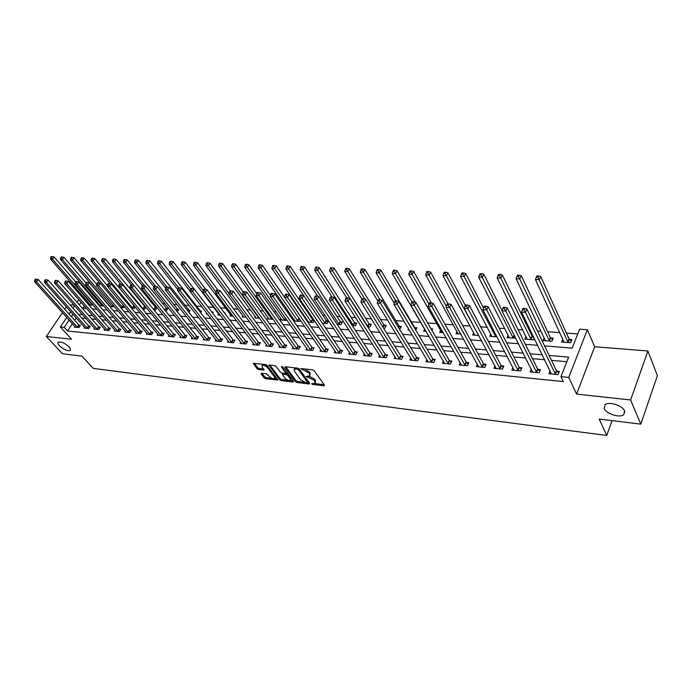 <?xml version="1.0" encoding="UTF-8"?>
<svg xmlns="http://www.w3.org/2000/svg" width="692" height="692" viewBox="0 0 692 692"><rect width="100%" height="100%" fill="white"/><g stroke="black" fill="none" stroke-linecap="round" stroke-linejoin="round"><path stroke-width="1.04" d="M311.538 383.792L312.672 384.432L323.951 385.799L324.462 385.141L314.211 370.722L312.55 369.788L300.83 368.577L308.727 372.772L309.592 373.983L309.679 375.886L306.236 376.448L314.056 380.202L314.903 381.387L314.998 383.247L311.538 383.792M69.018 346.874C64.763 343.033 61.199 341.45 58.344 342.133C57.557 342.834 57.938 344.045 59.486 345.775C63.733 349.59 67.28 351.164 70.126 350.481C70.913 349.797 70.541 348.595 69.018 346.874M624.625 410.91C622.739 405.607 609.064 401.248 605.093 404.638L604.177 408.557C606.157 413.807 619.625 418.124 623.674 414.75L624.625 410.91M261.455 373.291L261.057 373.94L264.007 377.806L265.572 378.688L277.777 380.046L267.181 365.445L265.572 364.537L253.315 363.291L257.009 368.654L258.592 369.537L264.067 370.047L262.225 367.097L262.069 365.497C263.799 365.03 265.642 365.765 267.588 367.703L274.534 376.932L274.672 378.472C272.959 378.939 271.126 378.213 269.188 376.292L266.455 373.879L261.455 373.291M72.418 323.692L67.531 331.001L64.2 327.351L60.36 326.97L66.787 317.438M640.775 424.127L630.628 399.967L647.902 350.991L657.4 375.687L640.775 424.127L599.211 419.075L606.746 435.467L93.23 368.369L81.967 356.12L62.453 353.742L46.312 336.502L71.596 339.253L60.36 326.97M647.902 350.991L594.696 346.744L576.6 394.094L630.628 399.967M576.6 394.094L568.763 377.425L560.952 376.647L568.642 357.115L549.128 355.42M67.531 331.001L563.305 381.586L560.952 376.647M295.311 381.603L296.911 382.512L309.177 383.999L309.661 383.351L299.307 369.044L297.672 368.127L285.32 366.743L284.87 367.426L295.311 381.603L295.873 380.548L297.474 381.448L304.48 382.295M293.053 382.036L281.064 380.574L279.482 379.683L268.894 365.039L274.508 365.54L276.117 366.449L280.407 372.209L282.016 373.118L285.934 373.438L281.436 366.821L282.881 366.985L293.512 381.387L293.053 382.036L293.451 381.301M66.406 306.902L64.797 309.263M62.488 312.672L46.312 336.502M566.826 361.734L551.489 360.35M544.639 359.736L532.485 358.638M525.669 358.023L513.914 356.968M507.124 356.354L495.757 355.333M488.993 354.719L477.999 353.733M471.261 353.128L460.63 352.167M453.917 351.562L443.624 350.636M436.946 350.031L426.99 349.14M420.338 348.543L410.702 347.669M404.076 347.073L394.751 346.234M388.16 345.645L379.13 344.832M372.564 344.235L363.836 343.448M357.297 342.86L348.846 342.099M342.332 341.519L334.149 340.775M327.671 340.196L319.747 339.478M313.303 338.898L305.63 338.206M299.212 337.635L291.79 336.961M285.407 336.39L278.21 335.741M271.852 335.17L264.889 334.539M258.566 333.968L251.827 333.362M245.53 332.8L239 332.212M232.737 331.65L226.414 331.079M220.177 330.517L214.062 329.963M207.859 329.401L201.926 328.873M195.758 328.319L190.015 327.8M183.873 327.247L178.32 326.745M172.204 326.192L166.824 325.707M160.743 325.162L155.536 324.695M149.481 324.15L144.446 323.692M138.417 323.155L133.539 322.714M127.544 322.169L122.821 321.745M116.861 321.209L112.294 320.803M106.352 320.266L101.932 319.868M96.024 319.332L91.751 318.951M85.869 318.424L81.734 318.043M76.267 317.948L74.693 320.301M550.045 370.869L548.894 373.723L558.046 374.623L559.326 371.379L556.835 371.137M531.274 369.173L530.159 371.881L539.103 372.763L540.4 369.563L537.969 369.329M512.919 367.521L511.838 370.082L520.583 370.938L521.898 367.781L519.519 367.547M494.97 365.886L493.915 368.326L502.47 369.165L503.802 366.042L501.475 365.817M477.411 364.277L476.39 366.604L484.755 367.426L486.104 364.338L483.829 364.113M460.232 362.703L459.237 364.918L467.42 365.722L468.778 362.669L466.555 362.452M443.416 361.155L442.447 363.265L450.457 364.053L451.833 361.042L449.653 360.826M426.955 359.641L426.012 361.656L433.858 362.426L435.242 359.442L433.106 359.235M410.84 358.145L409.915 360.074L417.605 360.826L418.997 357.876L416.904 357.678M395.054 356.674L394.155 358.525L401.68 359.26L403.09 356.354L401.04 356.155M379.597 355.238L378.714 357.011L386.093 357.729L387.503 354.849L385.496 354.659M364.442 353.82L363.585 355.524L370.808 356.233L372.235 353.378L370.272 353.197M349.598 352.436L348.759 354.07L355.844 354.762L357.271 351.943L355.351 351.761M335.049 351.069L334.227 352.643L341.165 353.318L342.609 350.533L340.724 350.351M320.777 349.728L319.981 351.242L326.788 351.908L328.233 349.149L326.382 348.967M306.79 348.413L306.011 349.867L312.68 350.524L314.133 347.791L312.317 347.618M293.071 347.116L292.309 348.526L298.849 349.166L300.311 346.467L298.529 346.294M279.611 345.844L278.867 347.202L285.286 347.834L286.748 345.161L285 344.988M266.411 344.599L265.676 345.905L271.973 346.528L273.444 343.881L271.731 343.716M253.454 343.37L252.736 344.633L258.912 345.247L260.391 342.627L258.704 342.462M240.73 342.168L240.029 343.388L246.101 343.985L247.572 341.39L245.928 341.234M228.248 340.983L227.564 342.168L233.515 342.748L234.995 340.179L233.377 340.023M215.99 339.815L215.316 340.966L221.163 341.537L222.651 338.993L221.059 338.838M203.958 338.673L203.292 339.781L209.036 340.343L210.524 337.826L208.967 337.679M192.134 337.54L191.485 338.622L197.125 339.175L198.621 336.684L197.082 336.537M180.517 336.433L179.885 337.48L185.43 338.025L186.918 335.551L185.413 335.412M169.116 335.352L168.493 336.364L173.934 336.9L175.431 334.452L173.951 334.305M157.906 334.279L157.292 335.265L162.646 335.793L164.142 333.362L162.681 333.224M146.886 333.224L146.289 334.184L151.548 334.703L153.044 332.298L151.617 332.16M136.056 332.195L135.468 333.12L140.64 333.63L142.137 331.243L140.736 331.113M125.416 331.174L124.837 332.073L129.914 332.575L131.419 330.214L130.035 330.084M114.95 330.171L114.379 331.053L119.379 331.537L120.875 329.202L119.517 329.072M104.656 329.184L104.103 330.041L109.016 330.525L110.512 328.207L109.18 328.077M94.536 328.216L93.991 329.046L98.818 329.522L100.323 327.221L99.008 327.1M84.58 327.255L84.043 328.069L88.801 328.536L90.297 326.261L89.008 326.14M74.788 326.321L74.26 327.108L78.94 327.567L80.436 325.309L79.165 325.188M577.768 333.933L566.402 333.103M559.828 332.618L547.631 331.728M541.083 331.252L537.416 330.984M530.435 330.473L529.276 330.387M522.763 329.911L518.057 329.565M504.831 328.596L499.148 328.181M487.289 327.316L480.672 326.832M470.127 326.062L462.611 325.508M453.321 324.833L444.956 324.219M436.868 323.631L427.691 322.956M420.753 322.455L411.299 321.763M404.042 321.235L395.807 320.63M387.555 320.024L380.626 319.522M371.414 318.848L365.748 318.432M355.61 317.689L351.155 317.368M340.144 316.564L336.857 316.322M324.998 315.457L322.827 315.293M310.163 314.367L309.065 314.289M302.949 313.839L302.153 313.779M289.481 312.853L287.872 312.741M276.264 311.893L273.885 311.72M263.289 310.942L260.166 310.717M250.556 310.007L246.715 309.731M238.057 309.099L233.533 308.77M225.774 308.2L220.592 307.819M213.724 307.317L207.903 306.893M201.614 306.435L196.095 306.028M189.193 305.527L184.643 305.189M177.005 304.636L173.381 304.368M165.042 303.762L162.309 303.563M153.295 302.906L151.427 302.767M141.765 302.058L140.727 301.98M104.068 299.307L103.636 299.273M94.086 298.572L93.057 298.503M87.348 301.401L86.69 302.369M84.303 305.95L82.832 308.148M562.786 339.063L561.601 342.012L570.666 342.722L571.903 339.59L569.438 339.4M544.18 337.757L543.038 340.55L551.896 341.251L553.15 338.154L550.745 337.973M533.437 336.641L532.459 336.563M534.198 338.224L533.541 339.807L524.873 339.123L525.989 336.468M515.687 338.154L507.098 337.731L508.188 335.205M490.766 333.959L489.711 336.364L497.038 336.935M473.717 332.731L472.688 335.023L478.7 335.49M457.023 331.529L456.019 333.708L460.76 334.08M448.58 330.69L448.831 330.153L448.26 330.11M440.683 330.343L439.697 332.428L443.226 332.705M431.981 330.421L432.699 328.916L431.047 328.786M424.672 329.176L423.712 331.174L426.073 331.356M415.736 330.093L416.895 327.705L414.854 327.55M408.583 328.847L408.055 329.937L409.301 330.041M399.569 329.271L401.403 326.512L399.414 326.365M383.463 328.008L384.847 328.12L386.222 325.352L384.268 325.205M367.703 326.771L369.96 326.944L371.344 324.211L369.433 324.064M352.263 325.551L355.359 325.802L356.761 323.095L354.884 322.948M337.142 324.366L341.052 324.678L342.453 321.996L340.611 321.849M322.334 323.199L327.013 323.571L328.423 320.915L326.615 320.777M313.848 319.799L312.888 319.73M314.315 320.491L313.242 322.489L307.819 322.065M307.516 320.517L307.179 321.131M300.397 320.206L299.731 321.425L293.598 320.941M294.109 319.514L293.443 320.725M286.748 319.886L286.471 320.387L280.191 319.894L280.952 318.528M268.038 317.559L267.294 318.874L273.219 319.341M255.365 316.607L254.639 317.879L259.578 318.268M242.918 315.673L242.2 316.901L246.205 317.221M230.695 314.748L229.995 315.941L233.083 316.183M224.883 313.502L225.177 313L224.459 312.948M218.681 313.848L217.997 314.998L220.22 315.18M212.678 313.13L213.292 312.092L211.787 311.971M206.778 313.13L206.216 314.073L207.591 314.185M200.689 312.741L201.623 311.192L200.118 311.08M188.925 312.334L190.153 310.31L188.674 310.198M177.273 311.798L178.882 309.445L177.429 309.341M165.518 310.872L166.34 310.942L167.801 308.597L166.374 308.485M153.979 309.973L155.449 310.085L156.911 307.767L155.51 307.655M145.744 306.911L144.818 306.833M146.012 307.231L144.74 309.246L142.638 309.082M135.165 306.919L134.205 308.416L131.506 308.2M124.499 306.591L123.851 307.603L120.555 307.343M114.016 306.253L113.661 306.798L109.803 306.495M103.714 305.899L99.241 305.665M99.44 304.791L99.025 305.423M89.649 304.048L89.095 304.869L93.282 305.198M606.746 435.467L612.057 420.632M74.156 305.181L70.004 304.843M544.561 345.888L572.172 348.145L579.637 329.193L587.335 329.729L568.763 377.425M594.696 346.744L587.335 329.729M69.079 314.038L70.671 311.685M73.006 308.217L74.667 305.752M77.046 302.231L78.784 299.653M81.198 296.072L81.864 295.095M72.989 314.28L71.406 316.633M69.122 320.033L64.2 327.351M542.251 354.814L530.063 353.75M523.221 353.154L511.44 352.133M504.624 351.536L493.223 350.541M486.433 349.944L475.413 348.984M468.657 348.396L457.992 347.47M451.262 346.882L440.942 345.983M434.247 345.394L424.265 344.529M417.596 343.941L407.934 343.102M401.291 342.523L391.949 341.71M385.34 341.13L376.292 340.343M369.71 339.763L360.956 339.002M354.408 338.431L345.931 337.696M339.417 337.125L331.217 336.407M324.721 335.845L316.78 335.153M310.327 334.591L302.638 333.916M296.211 333.354L288.772 332.705M282.371 332.151L275.165 331.52M268.799 330.966L261.827 330.361M255.495 329.807L248.739 329.219M242.434 328.665L235.894 328.094M229.623 327.55L223.291 326.996M217.046 326.451L210.922 325.915M204.711 325.378L198.768 324.859M192.592 324.314L186.849 323.813M180.698 323.276L175.137 322.792M169.012 322.264L163.632 321.789M157.542 321.261L152.326 320.803M146.263 320.275L141.22 319.834M135.191 319.315L130.312 318.882M124.309 318.363L119.586 317.948M113.609 317.429L109.042 317.031M103.099 316.512L98.671 316.123M92.763 315.613L88.481 315.241M82.599 314.722L78.456 314.367M82.201 308.096L86.483 308.442M92.399 308.926L96.837 309.289M102.779 309.774L107.364 310.146M113.341 310.639L118.073 311.028M124.084 311.512L128.971 311.919M135.018 312.412L140.069 312.819M146.142 313.32L151.366 313.744M157.465 314.246L162.862 314.687M168.995 315.189L174.574 315.638M180.733 316.149L186.494 316.616M192.687 317.126L198.639 317.611M204.867 318.121L211.008 318.623M217.271 319.133L223.62 319.652M229.908 320.162L236.465 320.699M242.788 321.218L249.561 321.771M255.919 322.29L262.917 322.861M269.3 323.389L276.532 323.977M282.95 324.505L290.415 325.11M296.868 325.638L304.584 326.269M311.063 326.797L319.038 327.454M325.551 327.982L333.786 328.657M340.326 329.193L348.837 329.885M355.411 330.421L364.208 331.139M370.817 331.684L379.899 332.428M386.534 332.964L395.928 333.734M402.597 334.279L412.302 335.075M419.006 335.62L429.031 336.442M435.77 336.995L446.141 337.843M452.905 338.397L463.623 339.27M470.413 339.824L481.502 340.732M488.327 341.286L499.788 342.229M506.639 342.782L518.498 343.751M525.384 344.313L537.641 345.317M84.139 297.707L83.481 298.685M81.068 302.266L79.338 304.843M315.362 382.555L315.465 380.315L314.903 381.387M309.004 376.137L314.618 379.13L315.465 380.315M310.051 375.176L310.154 372.901L309.592 373.983M305.103 368.957L310.154 372.901M314.367 383.498L324.133 384.683M285.761 366.795L295.873 380.548M307.62 382.676L309.324 382.884M307.231 382.762L307.568 382.304L298.468 369.77L297.326 369.121L294.195 369.208L294.308 371.128L300.544 379.674L305.708 382.581L307.231 382.762M307.663 382.564L308.122 381.24L307.568 382.304M299.221 368.94L308.122 381.24M295.484 367.876L294.403 368.819M293.174 380.929L289.87 380.531M288.14 380.323L281.627 379.536L281.064 380.574M269.845 365.013L280.044 378.645L281.627 379.536M286.047 373.239L286.575 371.993M284.81 378.126C286.765 380.072 288.625 380.808 290.389 380.332L290.277 378.784L287.863 375.522L286.263 374.614L282.345 374.286L284.81 378.126M290.683 379.796L291.055 378.057M288.244 374.26L286.825 373.559L286.263 374.614M285.908 373.455L286.825 373.559M274.949 377.97L275.399 376.379M267.709 366.146L264.82 364.459M263.124 364.269L262.363 364.969M254.284 363.283L257.588 367.616L259.171 368.507L263.687 369.026M261.957 373.351L264.569 376.777L266.135 377.659L272.319 378.403M274.292 378.645L277.38 379.017M571.263 341.199L569.023 338.89L540.746 276.497L539.379 279.698L535.452 279.533L564.049 342.203M568.201 342.531L537.943 277.233L538.497 275.961L536.923 275.892L536.378 277.172L537.943 277.233M535.452 279.533L536.378 277.172M538.497 275.961L540.746 276.497M555.131 373.862L556.411 370.635L526.88 308.987L525.462 312.3L555.555 374.372M524.008 309.791L524.571 308.468L522.988 308.373L522.417 309.696L524.008 309.791L525.462 312.3L521.5 312.049L551.368 373.965M556.411 370.635L558.712 372.936M526.88 308.987L524.571 308.468M522.417 309.696L521.5 312.049M552.527 339.703L550.33 337.462L521.31 275.719L519.926 278.876L516.085 278.712L545.426 340.741M549.483 341.061L518.507 276.445L519.061 275.182L517.529 275.122L516.976 276.385L518.507 276.445M516.085 278.712L516.976 276.385M519.061 275.182L521.31 275.719M534.189 338.241L532.044 336.061L502.323 274.958L500.922 278.072L497.176 277.916L527.217 339.305M531.179 339.616L499.52 275.675L500.082 274.43L498.586 274.369L498.024 275.615L499.52 275.675M497.176 277.916L498.024 275.615M500.082 274.43L502.323 274.958M502.046 310.596L483.769 274.214L482.35 277.293L478.691 277.137L509.39 337.904M513.274 338.215L480.966 274.923L481.537 273.686L480.066 273.625L479.504 274.862L480.966 274.923M478.691 277.137L479.504 274.862M481.537 273.686L483.769 274.214M536.239 372.019L537.546 368.819L507.262 307.802L505.826 311.071L536.663 372.521M504.39 308.597L504.961 307.291L503.413 307.196L502.833 308.511L504.39 308.597L505.826 311.071L501.959 310.829L532.572 372.114M537.546 368.819L539.795 371.059M507.262 307.802L504.961 307.291M502.833 308.511L501.959 310.829M517.772 370.211L519.095 367.054L488.102 306.651L486.658 309.878L518.204 370.704M485.23 307.438L485.81 306.141L484.296 306.054L483.717 307.343L485.23 307.438L486.658 309.878L482.878 309.644L514.199 370.315M519.095 367.054L521.292 369.225M488.102 306.651L485.81 306.141M483.717 307.343L482.878 309.644M499.711 368.438L501.051 365.324L469.392 305.518L467.93 308.71L500.143 368.931M466.52 306.297L467.109 305.025L465.629 304.93L465.041 306.21L466.52 306.297L467.93 308.71L464.237 308.485L496.225 368.551M501.051 365.324L503.205 367.435M469.392 305.518L467.109 305.025M465.041 306.21L464.237 308.485M483.492 307.966L465.638 273.478L464.202 276.532L460.621 276.376L491.951 336.537M495.749 336.831L462.836 274.179L463.406 272.959L461.979 272.907L461.4 274.127L462.836 274.179M460.621 276.376L461.4 274.127M463.406 272.959L465.638 273.478M482.047 366.708L483.397 363.629L451.115 304.419L449.636 307.577L482.48 367.201M448.243 305.189L448.831 303.926L447.387 303.84L446.798 305.103L448.243 305.189L449.636 307.577L446.029 307.352L478.648 366.821M483.397 363.629L485.516 365.687M451.115 304.419L448.831 303.926M446.798 305.103L446.029 307.352M465.361 305.518L447.906 272.769L446.461 275.779L442.958 275.632L474.885 335.196M478.604 335.49L445.112 273.461L445.691 272.259L444.29 272.198L443.71 273.401L445.112 273.461M442.958 275.632L443.71 273.401M445.691 272.259L447.906 272.769M447.992 303.875L430.571 272.077L429.118 275.053L425.692 274.906L458.173 333.881M446.357 306.374L427.777 272.76L428.357 271.567L426.99 271.515L426.402 272.7L427.777 272.76M425.692 274.906L426.402 272.7M428.357 271.567L430.571 272.077M431.35 302.932L413.617 271.394L412.147 274.335L408.799 274.196L441.807 332.592M428.945 304.073L410.823 272.068L411.411 270.892L410.071 270.84L409.482 272.017L410.823 272.068M408.799 274.196L409.482 272.017M411.411 270.892L413.617 271.394M415.139 302.153L397.026 270.728L395.547 273.634L392.269 273.504L425.779 331.33M432.119 330.136L431.479 329.548M411.991 302.032L394.232 271.394L394.829 270.226L393.514 270.174L392.926 271.342L394.232 271.394M392.269 273.504L392.926 271.342M394.829 270.226L397.026 270.728M416.325 328.882L414.43 327.074L380.79 270.079L379.303 272.951L376.093 272.821L394.129 303.096M395.781 300.743L378.005 270.736L378.602 269.586L377.313 269.534L376.716 270.684L378.005 270.736M376.093 272.821L376.716 270.684M378.602 269.586L380.79 270.079M464.764 365.013L466.123 361.968L433.253 303.347L431.756 306.461L465.197 365.497M430.381 304.099L430.978 302.854L429.568 302.767L428.971 304.013L430.381 304.099L431.756 306.461L428.227 306.245L461.443 365.134M466.123 361.968L468.199 363.975M433.253 303.347L430.978 302.854M428.971 304.013L428.227 306.245M447.845 363.361L449.22 360.35L415.788 302.292L414.283 305.371L448.278 363.836M412.916 303.035L413.522 301.807L412.147 301.729L411.541 302.958L412.916 303.035L414.283 305.371L410.832 305.155L444.61 363.482M449.22 360.35L451.262 362.297M415.788 302.292L413.522 301.807M411.541 302.958L410.832 305.155M431.289 361.734L432.673 358.759L398.713 301.262L397.191 304.307L431.721 362.21M395.85 301.997L396.455 300.786L395.106 300.7L394.501 301.92L395.85 301.997L397.191 304.307L393.826 304.099L428.132 361.864M432.673 358.759L434.671 360.662M398.713 301.262L396.455 300.786M394.501 301.92L393.826 304.099M415.079 360.151L416.472 357.21L382.01 300.259L380.488 303.269L415.511 360.618M379.155 300.985L379.761 299.783L378.446 299.705L377.832 300.908L379.155 300.985L380.488 303.269L377.183 303.061L411.991 360.272M416.472 357.21L418.435 359.062M382.01 300.259L379.761 299.783M377.832 300.908L377.183 303.061M399.197 358.594L400.607 355.688L365.679 299.281L364.139 302.248L399.63 359.062M362.824 299.991L363.438 298.806L362.15 298.728L361.527 299.913L362.824 299.991L364.139 302.248L360.913 302.049L396.187 358.724M400.607 355.688L402.536 357.496M365.679 299.281L363.438 298.806M361.527 299.913L360.913 302.049M400.841 327.662L398.99 325.897L364.9 269.439L363.404 272.285L360.264 272.155L377.815 300.968M380.124 299.861L362.115 270.088L362.72 268.946L361.458 268.903L360.861 270.036L362.115 270.088M360.264 272.155L360.861 270.036M362.72 268.946L364.9 269.439M383.645 357.072L385.063 354.192L349.694 298.313L348.145 301.254L384.086 357.539M346.839 299.022L347.462 297.845L346.199 297.768L345.576 298.944L346.839 299.022L348.145 301.254L344.988 301.055L380.712 357.202M385.063 354.192L386.958 355.956M349.694 298.313L347.462 297.845M345.576 298.944L344.988 301.055M385.669 326.46L383.844 324.738L349.339 268.816L347.834 271.627L344.763 271.498L361.942 299.117M364.866 299.108L346.562 269.456L347.168 268.332L345.939 268.28L345.334 269.404L346.562 269.456M344.763 271.498L345.334 269.404M347.168 268.332L349.339 268.816M368.412 355.584L369.831 352.738L334.046 297.37L332.497 300.276L368.845 356.043M331.2 298.07L331.823 296.911L330.586 296.833L329.963 297.993L331.2 298.07L332.497 300.276L329.401 300.086L365.54 355.714M369.831 352.738L371.699 354.451M334.046 297.37L331.823 296.911M329.963 297.993L329.401 300.086M370.8 325.292L369.009 323.605L334.106 268.202L332.592 270.987L329.582 270.857L346.692 297.802M368.04 326.797L332.592 270.987L331.33 268.833L331.935 267.717L330.733 267.674L330.127 268.79L331.33 268.833M329.582 270.857L330.127 268.79M331.935 267.717L334.106 268.202M353.482 354.122L354.909 351.302L318.735 296.453L317.17 299.325L353.915 354.572M315.889 297.136L316.521 295.994L315.31 295.917L314.687 297.067L315.889 297.136L317.17 299.325L314.142 299.134L350.671 354.252M354.909 351.302L356.743 352.981M318.735 296.453L316.521 295.994M314.687 297.067L314.142 299.134M356.216 324.141L354.451 322.498L319.185 267.605L317.663 270.356L314.713 270.235L332.022 296.946M353.482 325.655L317.663 270.356L316.417 268.228L317.022 267.129L315.846 267.077L315.232 268.185L316.417 268.228M314.713 270.235L315.232 268.185M317.022 267.129L319.185 267.605M338.846 352.686L340.282 349.901L303.736 295.545L302.17 298.39L339.279 353.136M300.908 296.228L301.53 295.095L300.345 295.017L299.723 296.159L300.908 296.228L302.17 298.39L299.203 298.209L336.104 352.825M340.282 349.901L342.09 351.545M303.736 295.545L301.53 295.095M299.723 296.159L299.203 298.209M341.917 323.008L340.187 321.408L304.567 267.017L303.035 269.742L300.146 269.62L317.723 296.237M339.21 324.531L303.035 269.742L301.798 267.631L302.413 266.541L301.254 266.498L300.648 267.588L301.798 267.631M300.146 269.62L300.648 267.588M302.413 266.541L304.567 267.017M324.496 351.276L325.941 348.526L289.057 294.662L287.474 297.474L324.937 351.726M286.228 295.337L286.86 294.212L285.692 294.143L285.061 295.268L286.228 295.337L287.474 297.474L284.576 297.292L321.823 351.424M325.941 348.526L327.714 350.126M289.057 294.662L286.86 294.212M285.061 295.268L284.576 297.292M327.896 321.91L326.192 320.335L290.233 266.437L288.702 269.136L285.874 269.024L303.702 295.545M325.205 323.432L288.702 269.136L287.483 267.051L288.097 265.97L286.964 265.927L286.35 267.008L287.483 267.051M285.874 269.024L286.35 267.008M288.097 265.97L290.233 266.437M310.431 349.901L311.884 347.176L274.672 293.797L273.089 296.583L310.864 350.342M271.844 294.463L272.484 293.347L271.342 293.278L270.71 294.394L271.844 294.463L273.089 296.583L270.243 296.401L307.81 350.048M311.884 347.176L313.632 348.742M274.672 293.797L272.484 293.347M270.71 294.394L270.243 296.401M314.142 320.82L312.455 319.289L276.195 265.875L274.655 268.548L271.878 268.435L308.485 322.117M311.469 322.351L274.655 268.548L273.444 266.481L274.067 265.417L272.951 265.373L272.337 266.437L273.444 266.481M271.878 268.435L272.337 266.437M274.067 265.417L276.195 265.875M299.255 318.554L262.432 265.321L260.884 267.968L258.168 267.856L295.06 321.062M297.993 321.287L260.884 267.968L259.69 265.918L260.313 264.863L259.223 264.82L258.6 265.875L259.69 265.918M258.168 267.856L258.6 265.875M260.313 264.863L262.432 265.321M270.46 295.449L248.938 264.785L247.39 267.397L244.717 267.285L281.895 320.024M284.767 320.249L247.39 267.397L246.205 265.373L246.828 264.327L245.755 264.283L245.132 265.33L246.205 265.373M244.717 267.285L245.132 265.33M246.828 264.327L248.938 264.785M256.628 293.59L235.704 264.249L234.147 266.844L231.535 266.731L268.963 319.003M271.783 319.228L234.147 266.844L232.979 264.837L233.602 263.799L232.555 263.756L231.924 264.794L232.979 264.837M231.535 266.731L231.924 264.794M233.602 263.799L235.704 264.249M243.238 292.059L222.729 263.73L221.163 266.299L218.603 266.186L256.274 318.009M259.042 318.225L221.163 266.299L220.004 264.309L220.627 263.28L219.598 263.245L218.975 264.266L220.004 264.309M218.603 266.186L218.975 264.266M220.627 263.28L222.729 263.73M230.272 290.813L209.987 263.219L208.43 265.763L205.913 265.65L243.809 317.031M228.991 293.624L208.43 265.763L207.271 263.79L207.903 262.778L206.891 262.735L206.268 263.747L207.271 263.79M205.913 265.65L206.268 263.747M207.903 262.778L209.987 263.219M217.893 290.086L197.497 262.718L195.931 265.235L193.457 265.131L231.569 316.071M215.93 291.955L195.931 265.235L194.789 263.28L195.412 262.277L194.426 262.242L193.803 263.245L194.789 263.28M193.457 265.131L193.803 263.245M195.412 262.277L197.497 262.718M205.844 289.498L185.231 262.225L183.665 264.716L181.243 264.612L219.546 315.12M203.102 290.346L183.665 264.716L182.532 262.787L183.164 261.792L182.195 261.749L181.564 262.744L182.532 262.787M181.243 264.612L181.564 262.744M183.164 261.792L185.231 262.225M194.002 288.919L173.199 261.74L171.625 264.214L169.246 264.11L190.084 291.142M212.833 312.862L211.83 312.023M190.689 289.005L171.625 264.214L170.509 262.294L171.132 261.308L170.18 261.273L169.549 262.259L170.509 262.294M169.246 264.11L169.549 262.259M171.132 261.308L173.199 261.74M201.164 311.954L161.383 261.265L159.809 263.713L157.473 263.617L177.74 289.576M178.51 287.734L159.809 263.713L158.693 261.818L159.324 260.841L158.39 260.798L157.759 261.775L158.693 261.818M157.473 263.617L157.759 261.775M159.324 260.841L161.383 261.265M189.703 311.054L149.775 260.806L148.209 263.219L145.908 263.124L165.613 288.062M166.962 287.016L148.209 263.219L147.102 261.342L147.733 260.374L146.816 260.339L146.185 261.308L147.102 261.342M145.908 263.124L146.185 261.308M147.733 260.374L149.775 260.806M178.441 310.172L138.383 260.348L136.808 262.744L134.559 262.649L153.883 286.817M155.691 286.41L136.808 262.744L135.719 260.884L136.35 259.924L135.45 259.889L134.819 260.841L135.719 260.884M134.559 262.649L134.819 260.841M136.35 259.924L138.383 260.348M167.36 309.307L127.19 259.898L125.615 262.277L123.401 262.182L142.379 285.632M144.654 285.857L125.615 262.277L124.534 260.426L125.165 259.474L124.283 259.439L123.652 260.391L124.534 260.426M123.401 262.182L123.652 260.391M125.165 259.474L127.19 259.898M156.478 308.45L116.195 259.457L114.621 261.81L112.45 261.714L131.402 284.888M133.807 285.312L114.621 261.81L113.549 259.984L114.18 259.042L113.306 259.007L112.675 259.941L113.549 259.984M112.45 261.714L112.675 259.941M114.18 259.042L116.195 259.457M145.77 307.611L105.4 259.024L103.817 261.351L101.681 261.265L120.737 284.3M143.356 309.134L103.817 261.351L102.753 259.543L103.385 258.609L102.528 258.574L101.897 259.509L102.753 259.543M101.681 261.265L101.897 259.509M103.385 258.609L105.4 259.024M134.663 306.314L94.778 258.592L93.204 260.91L91.102 260.823L110.296 283.772M132.847 308.312L93.204 260.91L92.148 259.111L92.78 258.185L91.941 258.151L91.309 259.076L92.148 259.111M91.102 260.823L91.309 259.076M92.78 258.185L94.778 258.592M107.485 285.718L84.346 258.177L82.772 260.469L80.704 260.382L100.029 283.253M122.51 307.499L82.772 260.469L81.725 258.687L82.357 257.77L81.535 257.735L80.903 258.652L81.725 258.687M80.704 260.382L80.903 258.652M82.357 257.77L84.346 258.177M96.612 284.3L74.096 257.761L72.522 260.036L70.489 259.95L110.132 306.521M112.346 306.694L72.522 260.036L71.484 258.272L72.115 257.363L71.302 257.329L70.671 258.237L71.484 258.272M70.489 259.95L70.671 258.237M72.115 257.363L74.096 257.761M296.634 348.552L298.096 345.853L260.573 292.95L258.981 295.7L297.067 348.993M257.753 293.607L258.393 292.5L257.277 292.439L256.645 293.538L257.753 293.607L258.981 295.7L256.196 295.527L294.074 348.699M298.096 345.853L299.809 347.393M260.573 292.95L258.393 292.5M256.645 293.538L256.196 295.527M283.097 347.228L284.568 344.555L246.759 292.119L245.167 294.844L283.538 347.661M243.947 292.768L244.587 291.678L243.498 291.609L242.857 292.699L243.947 292.768L245.167 294.844L242.434 294.671L280.597 347.375M284.568 344.555L286.254 346.061M246.759 292.119L244.587 291.678M242.857 292.699L242.434 294.671M269.828 345.931L271.29 343.284L233.221 291.306L231.621 293.996L270.261 346.355M230.419 291.946L231.059 290.865L229.986 290.804L229.346 291.877L230.419 291.946L231.621 293.996L228.948 293.832L267.38 346.078M271.29 343.284L272.959 344.754M233.221 291.306L231.059 290.865M229.346 291.877L228.948 293.832M256.793 344.651L258.272 342.03L219.944 290.502L218.343 293.174L257.234 345.074M217.15 291.133L217.798 290.069L216.743 290.009L216.103 291.072L217.15 291.133L218.343 293.174L215.722 293.01L254.405 344.798M258.272 342.03L259.907 343.474M219.944 290.502L217.798 290.069M216.103 291.072L215.722 293.01M244.008 343.396L245.487 340.81L206.934 289.723L205.325 292.361L244.449 343.82M204.149 290.346L204.789 289.291L203.759 289.23L203.119 290.285L204.149 290.346L205.325 292.361L202.756 292.197L241.672 343.552M245.487 340.81L247.105 342.22M206.934 289.723L204.789 289.291M203.119 290.285L202.756 292.197M231.457 342.168L232.945 339.608L194.167 288.953L192.558 291.566L231.898 342.592M191.39 289.567L192.03 288.521L191.018 288.46L190.378 289.507L191.39 289.567L192.558 291.566L190.032 291.41L229.173 342.324M232.945 339.608L234.536 340.983M194.167 288.953L192.03 288.521M190.378 289.507L190.032 291.41M219.139 340.966L220.627 338.423L181.641 288.201L180.032 290.787L219.572 341.381M178.873 288.806L179.522 287.777L178.527 287.716L177.879 288.746L178.873 288.806L180.032 290.787L177.559 290.631L216.899 341.121M220.627 338.423L222.193 339.781M181.641 288.201L179.522 287.777M177.879 288.746L177.559 290.631M207.038 339.781L208.526 337.263L169.358 287.457L167.741 290.017L207.479 340.196M166.599 288.062L167.239 287.033L166.27 286.981L165.622 288.002L166.599 288.062L167.741 290.017L165.319 289.87L204.849 339.936M208.526 337.263L210.074 338.596M169.358 287.457L167.239 287.033M165.622 288.002L165.319 289.87M195.161 338.613L196.649 336.122L157.3 286.73L155.683 289.265L195.594 339.028M154.55 287.327L155.198 286.315L154.238 286.254L153.598 287.267L154.55 287.327L155.683 289.265L153.304 289.118L193.007 338.769M196.649 336.122L198.171 337.428M157.3 286.73L155.198 286.315M153.598 287.267L153.304 289.118M183.484 337.471L184.98 335.006L145.467 286.021L143.85 288.529L183.925 337.878M142.725 286.609L143.374 285.606L142.44 285.545L141.791 286.549L142.725 286.609L143.85 288.529L141.514 288.382L181.382 337.627M184.98 335.006L186.477 336.286M145.467 286.021L143.374 285.606M141.791 286.549L141.514 288.382M172.023 336.347L173.519 333.907L133.85 285.32L132.233 287.811L172.455 336.753M131.117 285.9L131.765 284.905L130.849 284.853L130.2 285.848L131.117 285.9L132.233 287.811L129.94 287.664L169.964 336.511M173.519 333.907L174.998 335.162M133.85 285.32L131.765 284.905M130.2 285.848L129.94 287.664M160.752 335.248L162.248 332.826L122.449 284.637L120.832 287.102L161.184 335.646M119.725 285.208L120.373 284.222L119.465 284.17L118.816 285.156L119.725 285.208L120.832 287.102L118.574 286.955L158.736 335.404M162.248 332.826L163.71 334.054M122.449 284.637L120.373 284.222M118.816 285.156L118.574 286.955M149.68 334.158L151.185 331.762L111.248 283.962L109.63 286.401L150.112 334.556M108.532 284.533L109.18 283.556L108.298 283.504L107.649 284.473L108.532 284.533L109.63 286.401L107.416 286.263L147.707 334.322M151.185 331.762L152.621 332.973M111.248 283.962L109.18 283.556M107.649 284.473L107.416 286.263M138.807 333.094L140.303 330.715L100.254 283.296L98.636 285.718L139.23 333.492M97.546 283.858L98.195 282.898L97.321 282.846L96.672 283.807L97.546 283.858L98.636 285.718L96.456 285.58L136.869 333.259M140.303 330.715L141.722 331.909M100.254 283.296L98.195 282.898M96.672 283.807L96.456 285.58M128.106 332.048L129.603 329.695L89.45 282.647L87.832 285.043L128.539 332.437M86.751 283.21L87.4 282.25L86.543 282.198L85.894 283.158L86.751 283.21L87.832 285.043L85.687 284.914L126.212 332.212M129.603 329.695L131.004 330.863M89.45 282.647L87.4 282.25M85.894 283.158L85.687 284.914M117.588 331.018L119.093 328.683L78.836 282.007L77.219 284.386L118.021 331.407M76.146 282.561L76.795 281.609L75.956 281.558L75.307 282.509L76.146 282.561L77.219 284.386L75.117 284.248L115.728 331.183M119.093 328.683L120.477 329.833M78.836 282.007L76.795 281.609M75.307 282.509L75.117 284.248M107.251 330.006L108.748 327.688L68.404 281.376L66.787 283.729L107.675 330.395M65.723 281.929L66.371 280.987L65.55 280.935L64.901 281.878L65.723 281.929L66.787 283.729L64.719 283.608L105.426 330.171M108.748 327.688L110.114 328.821M68.404 281.376L66.371 280.987M64.901 281.878L64.719 283.608M97.079 329.011L98.584 326.719L58.154 280.762L56.536 283.097L97.511 329.392M55.481 281.307L56.13 280.372L55.317 280.321L54.677 281.255L55.481 281.307L56.536 283.097L54.504 282.967L95.297 329.176M98.584 326.719L99.925 327.826M58.154 280.762L56.13 280.372M54.677 281.255L54.504 282.967M85.99 283.011L64.01 257.355L62.436 259.612L60.438 259.526L100.167 305.743M102.347 305.907L62.436 259.612L61.406 257.857L62.038 256.957L61.242 256.931L60.611 257.831L61.406 257.857M60.438 259.526L60.611 257.831M62.038 256.957L64.01 257.355M87.08 328.034L88.576 325.759L48.077 280.156L46.459 282.466L87.503 328.415M45.421 280.692L46.07 279.767L45.265 279.724L44.625 280.641L45.421 280.692L46.459 282.466L44.47 282.345L85.332 328.198M88.576 325.759L89.908 326.849M48.077 280.156L46.07 279.767M44.625 280.641L44.47 282.345M75.705 281.929L54.097 256.957L52.523 259.197L50.559 259.111L90.358 304.964M92.503 305.137L52.523 259.197L51.502 257.459L52.134 256.568L51.346 256.533L50.715 257.424L51.502 257.459M50.559 259.111L50.715 257.424M52.134 256.568L54.097 256.957M77.236 327.065L78.741 324.816L38.172 279.559L36.564 281.852L77.668 327.446M35.526 280.087L36.174 279.179L35.387 279.127L34.738 280.044L35.526 280.087L36.564 281.852L34.6 281.731L75.523 327.238M78.741 324.816L80.056 325.889M38.172 279.559L36.174 279.179M34.738 280.044L34.6 281.731M313.165 383.489L312.672 384.432M302.525 368.663L302.006 369.649M307.879 376.128L307.378 377.088M314.618 379.13L314.056 380.202M309.393 376.188L308.831 377.261M309.289 371.699L308.727 372.772M303.987 368.827L303.468 369.813M324.366 385.003L323.951 385.799M285.242 366.734L284.87 367.426M309.575 383.238L309.177 383.999M297.474 381.448L296.911 382.512M299.022 368.741L298.468 369.77M297.845 368.153L297.326 369.121M296.323 367.971L295.804 368.948M280.044 378.645L279.482 379.683M269.326 364.961L268.946 365.644M286.445 371.812L285.891 372.85M281.696 366.345L281.436 366.821M290.83 377.754L290.277 378.784M288.417 374.493L287.863 375.522M283.339 373.273L282.829 374.216M275.07 375.946L274.534 376.932M268.133 366.717L267.588 367.703M263.989 369.424L263.609 370.125M259.171 368.507L258.592 369.537M257.588 367.616L257.009 368.654M253.756 363.222L253.384 363.897M277.682 379.415L277.302 380.116M266.135 377.659L265.572 378.688M264.569 376.777L264.007 377.806M261.412 373.282L261.057 373.94M569.308 339.27L568.063 342.393M569.023 338.89L567.786 342.021M555.417 374.242L556.697 371.007M550.607 337.834L549.353 340.931M550.33 337.462L549.067 340.55M532.321 336.433L531.049 339.487M532.044 336.061L530.764 339.115M514.294 335.386L513.144 338.085M514.052 334.911L512.858 337.713M536.534 372.391L537.831 369.199M518.066 370.575L519.381 367.426M500.005 368.801L501.337 365.687M496.216 335.343L495.619 336.71M495.974 334.876L495.334 336.347M482.341 367.071L483.691 363.992M414.724 327.428L414.473 327.947M414.43 327.074L414.223 327.524M465.059 365.376L466.417 362.331M448.148 363.715L449.515 360.705M431.583 362.089L432.967 359.113M415.373 360.497L416.774 357.556M399.5 358.94L400.902 356.034M399.275 326.243L398.583 327.653M398.99 325.897L398.332 327.23M383.948 357.418L385.366 354.538M384.138 325.084L383.031 327.299M383.844 324.738L382.771 326.883M368.715 355.922L370.133 353.076M369.303 323.942L367.91 326.676M369.009 323.605L367.616 326.339M353.785 354.46L355.212 351.64M354.745 322.827L353.353 325.534M354.451 322.498L353.058 325.197M339.149 353.015L340.585 350.238M340.481 321.737L339.08 324.41M340.187 321.408L338.777 324.081M324.799 351.614L326.243 348.855M326.486 320.664L325.076 323.311M326.192 320.335L324.773 322.982M310.734 350.23L312.187 347.505M312.758 319.609L311.339 322.238M312.455 319.289L311.037 321.91M299.281 318.588L297.863 321.175M298.987 318.259L297.56 320.854M285.649 318.32L284.637 320.137M285.381 317.939L284.334 319.816M272.276 318.017L271.653 319.116M272.008 317.645L271.359 318.804M259.154 317.689L258.912 318.121M258.886 317.317L258.609 317.801M199.997 310.976L199.703 311.461M199.694 310.673L199.426 311.115M188.553 310.094L187.947 311.089M188.25 309.791L187.67 310.743M177.308 309.238L176.399 310.699M177.005 308.935L176.123 310.362M166.253 308.39L165.059 310.301M165.95 308.087L164.782 309.964M155.38 307.551L153.918 309.869M155.086 307.257L153.641 309.558M144.697 306.738L143.235 309.03M144.403 306.444L142.933 308.744M134.187 305.933L132.726 308.208M133.893 305.639L132.431 307.923M123.6 305.527L122.389 307.395M123.332 305.198L122.095 307.11M113.133 305.207L112.225 306.599M112.857 304.887L111.922 306.314M296.937 348.88L298.399 346.182M283.409 347.548L284.87 344.875M270.131 346.251L271.601 343.604M257.104 344.971L258.574 342.35M244.319 343.716L245.798 341.121M231.768 342.479L233.247 339.919M219.442 341.277L220.93 338.734M207.349 340.083L208.837 337.566M195.464 338.916L196.952 336.424M183.795 337.774L185.283 335.309M172.325 336.649L173.822 334.201M161.063 335.542L162.559 333.12M149.991 334.461L151.487 332.056M139.109 333.388L140.606 331.01M128.409 332.342L129.906 329.98M117.891 331.304L119.396 328.968M107.554 330.292L109.051 327.973M97.382 329.297L98.887 326.996M102.84 304.878L102.217 305.812M102.563 304.558L101.923 305.527M87.382 328.311L88.879 326.036M92.711 304.541L92.382 305.042M92.443 304.221L92.088 304.757M77.539 327.351L79.044 325.093M624.824 411.489L623.674 414.75M70.506 349.901L70.126 350.481M294.766 368.144L294.195 369.208M282.916 373.239L282.345 374.286M262.649 364.45L262.069 365.497"/></g></svg>
